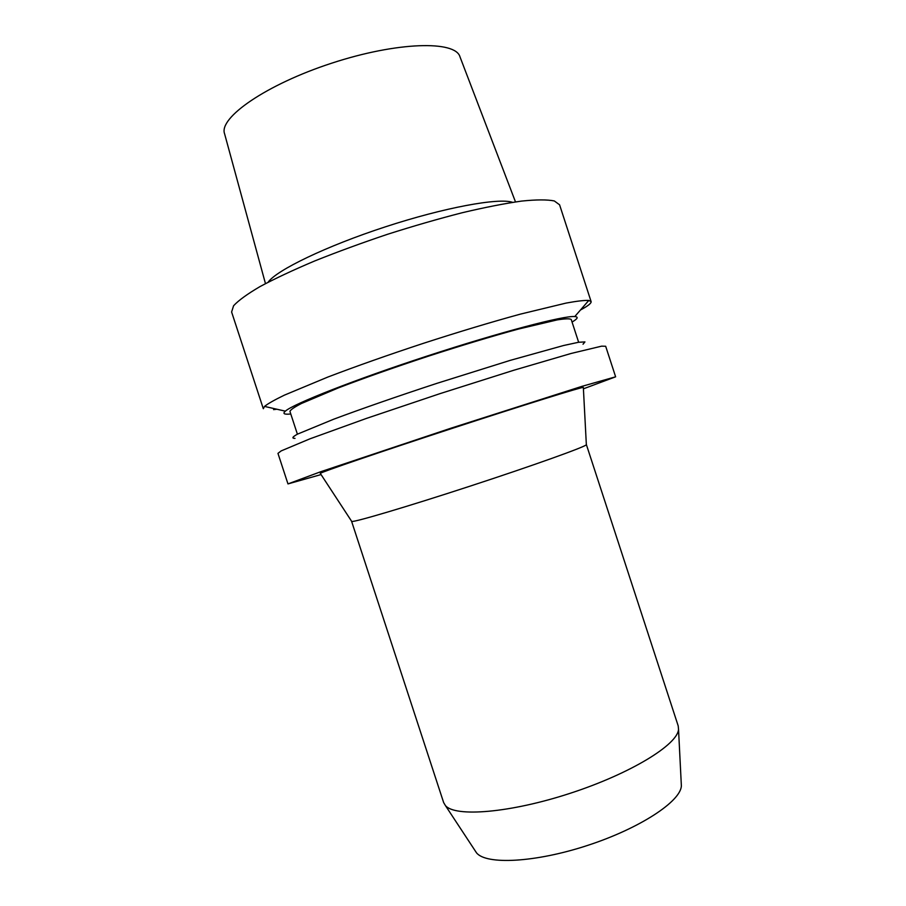 <?xml version="1.0" encoding="UTF-8"?>
<svg xmlns="http://www.w3.org/2000/svg" width="906" height="906" viewBox="0 0 906 906"><rect width="100%" height="100%" fill="white"/><g stroke="black" fill="none" stroke-linecap="round" stroke-linejoin="round"><path stroke-width="1.36" d="M681.233 783.135L681.369 785.853C680.791 801.368 639.896 828.39 587.473 845.457C535.095 862.648 486.126 864.992 476.499 852.818L475.004 850.541M586.329 444.45L678.198 725.899L678.526 729.296C677.858 744.517 630.735 773.565 570.395 793.226C510.101 812.999 454.925 817.382 445.378 805.502L443.646 802.569L351.551 521.188M586.442 444.54L586.352 444.744C585.163 446.873 533.328 465.48 470.033 486.16C406.749 506.85 353.929 522.456 351.721 521.437L351.528 521.324M515.491 201.902L459.999 56.885C455.616 40.34 397.258 41.665 331.777 63.16C266.239 84.484 218.369 117.893 224.597 133.828L265.469 283.623M512.581 202.332C498.787 197.576 444.472 207.485 385.288 226.862C326.069 246.183 276.398 270.26 268.074 282.253M559.58 204.801L554.302 200.939C547.213 199.524 536.307 199.569 521.573 201.087C504.755 203.476 485.004 207.349 462.332 212.706C438.425 218.833 413.544 226.013 387.689 234.235C361.97 242.876 337.655 251.777 314.744 260.939C293.284 270.022 275.062 278.55 260.079 286.545C247.304 294.031 238.471 300.441 233.578 305.764L231.608 312.004L263.318 408.719L264.518 406.42C267.95 403.646 274.575 399.897 284.382 395.152L327.779 377.077C356.115 366.262 387.972 355.016 423.351 343.351C458.798 331.868 491.154 322.128 520.406 314.122L566.103 303.08C576.816 301.109 584.381 300.226 588.787 300.43L591.108 301.585L559.58 204.801M273.578 409.637L276.84 409.229M580.497 309.977C587.926 306.013 591.471 303.216 591.108 301.585M572.06 322.049C577.745 318.708 578.662 316.885 574.778 316.556C564.019 315.447 500.497 332.06 427.473 355.945C354.439 379.795 293.374 403.906 285.345 411.154C282.4 413.714 284.212 414.654 290.781 413.985M578.64 342.253L571.222 319.478C569.908 318.493 565.231 318.629 557.213 319.897L518.221 329.116C491.573 336.386 461.38 345.492 427.632 356.42C393.94 367.53 364.201 378.029 338.402 387.893L301.483 403.476C294.269 407.202 290.418 409.84 289.943 411.415L297.395 434.178M583.034 344.223L584.936 341.913L578.538 342.275L563.577 345.514L510.157 360.384L436.477 383.487C397.564 396.273 361.2 408.923 333.782 419.172L297.496 434.133C292.366 436.964 291.539 438.379 295.016 438.368M583.407 388.821L615.627 376.817L605.672 346.262L601.629 346.16L571.244 353.431L513.759 370.26L439.818 393.702L366.296 418.459L309.965 438.821L281.154 450.916L277.961 453.374L287.972 483.917L321.052 474.574M615.627 376.817L581.98 386.341L451.075 428.153L320.747 471.72L287.972 483.917M583.351 387.564L583.339 387.406C581.992 386.885 523.09 405.209 451.256 428.697C379.41 452.173 321.064 472.173 320.282 473.385L320.373 473.521M681.369 785.853L678.526 729.296M476.499 852.818L445.378 805.502M574.778 316.556L588.787 300.43M285.345 411.154L264.518 406.42M586.352 444.744L583.339 387.406M351.721 521.437L320.282 473.385"/></g></svg>
